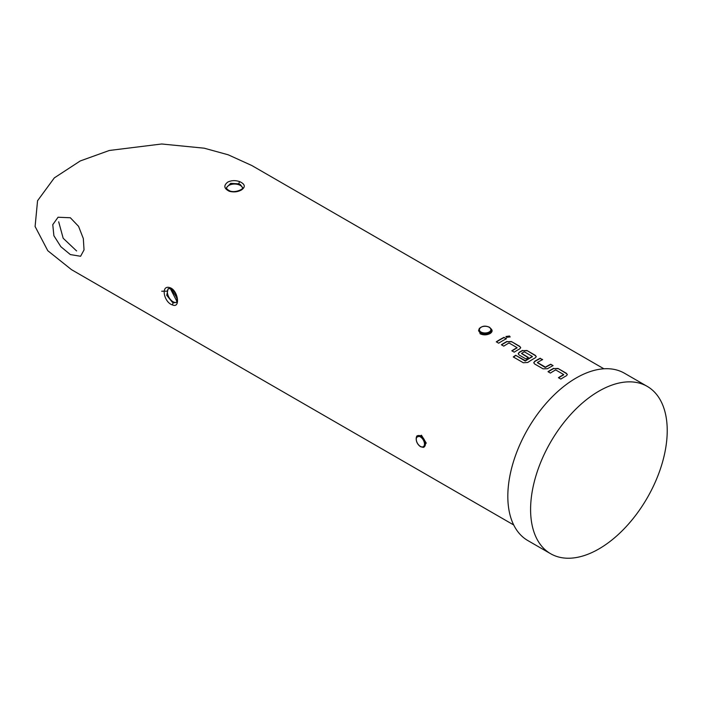 <?xml version="1.0" encoding="UTF-8"?>
<svg xmlns="http://www.w3.org/2000/svg" width="702" height="702" viewBox="0 0 702 702"><rect width="100%" height="100%" fill="white"/><g stroke="black" fill="none" stroke-linecap="round" stroke-linejoin="round"><path stroke-width="1.05" d="M510.1 337.021L509.485 336.302L505.958 336.653M506.563 337.364L510.126 336.872L509.512 336.021L505.949 336.504L506.563 337.364M76.606 250.956L63.171 238.259L58.687 221.806M70.349 254.572L60.855 246.709L53.887 235.714L52.773 224.658L58.055 217.234L70.349 217.76L78.571 226.36L83.327 238.566L84.029 249.93L80.598 256.274L70.349 254.572M170.323 288.61C171.613 288.18 175.719 293.243 175.781 294.208L176.992 297.973L176.939 301.483L170.323 288.61L168.094 288.759L166.734 295.288L172.306 302.193L173.552 302.773L176.465 302.439C175.377 301.474 181.844 302.553 170.323 288.61L170.323 288.61A1.615 1.088 -73.6 0 1 169.647 287.583C178.115 289.917 180.686 308.503 172.674 304.993C163.978 302.755 160.354 284.828 169.647 287.583M168.577 288.557A8.055 4.651 -120 0 0 167.962 295.121A8.055 4.651 -120 0 0 173.078 301.755A8.055 4.651 -120 0 0 176.483 302.413M242.611 187.583L240.251 184.512L238.847 183.845L230.677 183.336L226.509 187.601C226.202 188.505 227.343 189.628 229.931 190.979L229.931 190.979A1.615 0.72 108.8 0 0 229.291 191.269C223.956 188.575 223.438 185.53 227.729 182.116C231.432 180.309 235.46 180.16 239.83 181.686C245.165 184.231 245.682 187.004 241.391 190.005C237.688 191.988 233.652 192.409 229.291 191.269M242.523 188.013A8.055 4.651 0 0 0 240.251 185.398A8.055 4.651 0 0 0 231.95 184.293A8.055 4.651 0 0 0 226.57 188.101M478.615 330.265L480.501 333.011C483.538 334.371 486.574 334.292 489.61 332.783L491.497 330.151A6.441 3.721 180 0 1 489.61 332.783A6.441 3.721 180 0 1 480.501 332.783A6.441 3.721 180 0 1 478.615 330.151L478.615 330.265M490.022 328.027C492.769 329.879 492.786 331.721 490.066 333.573C486.732 335.214 483.406 335.284 480.08 333.775L479.238 328.352M421.024 436.003L417.611 435.802A6.441 3.721 60 0 1 420.831 436.117A6.441 3.721 60 0 1 425.386 444.006C425.184 440.628 423.736 437.96 421.033 436.003L421.481 435.258L426.237 443.067L423.008 447.367M416.339 437.416L421.481 435.258M647.218 386.372L624.447 373.227A96.613 55.783 120 0 0 576.14 378.009A96.613 55.783 120 0 0 513.022 463.144A96.613 55.783 120 0 0 527.834 540.566L550.605 553.711A96.613 55.783 120 0 0 598.911 548.929A96.613 55.783 120 0 0 662.03 463.785A96.613 55.783 120 0 0 647.218 386.372A96.613 55.783 120 0 0 598.911 391.154A96.613 55.783 120 0 0 535.793 476.289A96.613 55.783 120 0 0 550.605 553.711M161.688 291.233L167.418 291.163M603.887 368.787L251.86 165.549L228.211 154.8L204.194 148.192L161.688 143.989L109.336 150.474L80.256 160.951L54.317 177.887L37.557 200.737L35.1 226.509L47.78 250.711L71.516 269.673L513.715 524.973M504.08 337.311A90.172 52.062 120 0 0 500.193 339.417A90.172 52.062 120 0 0 496.279 341.821L498.666 343.199A90.172 52.062 120 0 1 502.588 340.803A90.172 52.062 120 0 1 506.475 338.697L504.071 337.583A89.847 51.878 120 0 0 496.489 341.944M506.958 341.435A90.172 52.062 120 0 0 505.3 342.365A90.172 52.062 120 0 0 501.377 344.77L503.773 346.147A90.172 52.062 120 0 1 507.686 343.743A90.172 52.062 120 0 1 509.029 342.988L517.076 347.639A90.172 52.062 120 0 0 515.742 348.394A90.172 52.062 120 0 0 511.819 350.798L514.206 352.176A90.172 52.062 120 0 1 518.129 349.772A90.172 52.062 120 0 1 519.787 348.841L520.708 347.674L519.787 346.376L511.416 341.549L506.949 341.698A89.847 51.878 120 0 0 501.597 344.893M522.499 350.403A90.172 52.062 120 0 0 520.84 351.342A90.172 52.062 120 0 0 519.147 352.343L518.225 353.755L519.155 355.028L526.009 358.985A90.172 52.062 120 0 1 528.395 357.485L521.595 353.378A90.172 52.062 120 0 1 522.972 352.571A90.172 52.062 120 0 1 524.306 351.807L532.353 356.458A90.172 52.062 120 0 0 531.019 357.213A90.172 52.062 120 0 0 525.429 360.723L515.654 355.282A90.172 52.062 120 0 0 513.276 356.949L523.315 362.75L527.764 362.469A90.172 52.062 120 0 1 533.669 358.748A90.172 52.062 120 0 1 535.328 357.818L536.249 356.642L535.328 355.352L526.956 350.517L522.49 350.675A89.847 51.878 120 0 0 519.155 352.597L519.147 352.343M540.268 358.204A90.172 52.062 120 0 0 536.381 360.31A90.172 52.062 120 0 0 534.687 361.311L533.766 362.732L534.696 364.005L543.058 368.831L547.525 368.725A90.172 52.062 120 0 1 549.21 367.716A90.172 52.062 120 0 1 553.097 365.61L550.71 364.233A90.172 52.062 120 0 0 546.823 366.339A90.172 52.062 120 0 0 545.454 367.146L537.399 362.504A90.172 52.062 120 0 1 538.767 361.688A90.172 52.062 120 0 1 542.655 359.582L540.25 358.476A89.847 51.878 120 0 0 534.696 361.574L534.687 361.311M553.58 368.357A90.172 52.062 120 0 0 551.921 369.287A90.172 52.062 120 0 0 548.008 371.683L550.394 373.069A90.172 52.062 120 0 1 554.317 370.665A90.172 52.062 120 0 1 555.651 369.91L563.706 374.552A90.172 52.062 120 0 0 562.363 375.316A90.172 52.062 120 0 0 558.441 377.711L560.837 379.098A90.172 52.062 120 0 1 564.75 376.693A90.172 52.062 120 0 1 566.409 375.763L567.33 374.587L566.409 373.297L558.037 368.462L553.571 368.62A89.847 51.878 120 0 0 548.218 371.814M424.157 446.902L425.386 444.006A6.441 3.721 60 0 1 424.052 446.955L424.157 446.902M506.221 338.82L504.071 337.583M512.03 350.921A89.847 51.878 120 0 1 517.076 347.902L517.076 347.639M520.691 347.806L519.787 346.376M519.77 346.648L511.416 341.549M511.398 341.821L506.949 341.698M536.24 356.774L535.328 355.352M535.31 355.624L526.956 350.517M526.948 350.789L522.49 350.675M519.155 352.597L518.243 353.887M528.176 357.616L521.595 353.562M525.429 360.723L525.447 360.977A89.847 51.878 120 0 1 532.353 356.721L532.353 356.458M525.131 360.995L515.654 355.282M515.672 355.528A89.847 51.878 120 0 0 513.478 357.072M552.843 365.742L550.71 364.233M550.693 364.505A89.847 51.878 120 0 0 545.454 367.409L545.454 367.146M545.138 367.409L537.399 362.688M542.4 359.714L540.25 358.476M534.696 361.574L533.783 362.864M558.66 377.843A89.847 51.878 120 0 1 563.697 374.824L563.706 374.552M567.321 374.728L566.409 373.297M566.4 373.569L558.037 368.462M558.029 368.734L553.571 368.62M173.552 302.773A1.615 1.132 108.6 0 0 172.674 304.993M238.847 183.845A1.615 0.676 -68.9 0 1 239.83 181.686M480.949 331.993A5.8 3.343 0 0 0 489.154 331.993A5.8 3.343 0 0 0 489.154 327.264A5.8 3.343 0 0 0 480.949 327.264A5.8 3.343 0 0 0 480.949 331.993M420.375 446.375A5.8 3.343 -120 0 0 424.482 444.006A5.8 3.343 -120 0 0 420.375 436.907A5.8 3.343 -120 0 0 416.277 439.276A5.8 3.343 -120 0 0 420.375 446.375M480.08 333.775L480.501 333.011M491.497 330.151C491.988 329.931 491.312 328.957 489.469 327.229C484.503 325.123 480.888 326.097 478.615 330.151M417.611 435.802C416.207 434.942 414.294 442.383 420.516 446.674C422.937 447.393 424.122 447.49 424.052 446.955M242.602 187.574C244.349 188.496 235.784 193.287 229.931 190.979"/></g></svg>
